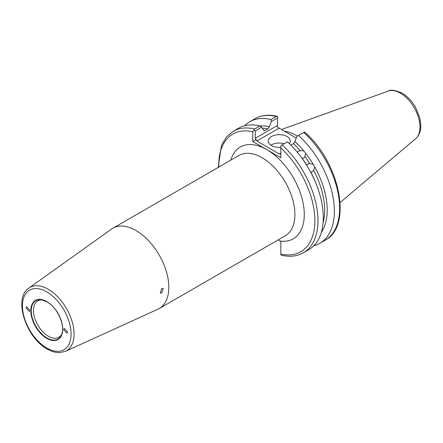 <?xml version="1.0" encoding="UTF-8"?>
<svg xmlns="http://www.w3.org/2000/svg" width="443" height="443" viewBox="0 0 443 443"><rect width="100%" height="100%" fill="white"/><g stroke="black" fill="none" stroke-linecap="round" stroke-linejoin="round"><path stroke-width="0.66" d="M306.861 165.261L308.046 163.999L309.762 163.589A62.214 35.922 -120 0 0 305.017 156.645L303.865 157.885L302.12 158.323A62.214 35.922 60 0 1 306.861 165.261M323.03 223.067A62.214 35.922 -120 0 0 313.672 170.361L312.459 171.646L310.776 172.034A62.214 35.922 60 0 1 316.208 184.044M300.227 150.686A62.214 35.922 -120 0 0 293.454 143.676L294.933 141.544A63.714 36.786 60 0 1 303.726 150.836L300.227 150.686L298.46 151.157L297.331 152.359M297.558 151.971L297.364 152.292M29.864 310.189L26.508 306.683L25.96 307.935L29.316 311.435L29.864 310.189M258.69 126.089L260.567 125.923L261.077 126.776M289.307 143.621A11.042 6.374 0 0 0 290.259 141.029A11.042 6.374 0 0 0 287.025 136.522A11.042 6.374 0 0 0 274.998 135.143A11.042 6.374 0 0 0 268.181 141.029A11.042 6.374 0 0 0 271.415 145.537A11.042 6.374 0 0 0 280.845 147.331M284.201 143.726A11.042 6.374 0 0 0 270.906 145.221M42.19 299.861A21.031 12.144 -120 0 0 37.81 300.83A21.031 12.144 -120 0 0 34.587 317.681A21.031 12.144 -120 0 0 48.326 336.215A21.031 12.144 -120 0 0 58.836 337.256A21.031 12.144 -120 0 0 61.87 333.95M63.659 329.703L66.971 333.23L67.569 331.957L64.257 328.424L63.659 329.703M161.717 293.022L163.234 288.459L161.717 288.52L160.255 293.116L161.717 293.022M284.412 131.189A49.068 28.33 60 0 1 296.55 135.669A49.068 28.33 60 0 1 297.342 136.134M136.029 230.554A46.365 26.768 60 0 1 166.319 271.409A46.365 26.768 60 0 1 159.209 308.561A46.365 26.768 60 0 1 157.885 309.242L65.448 351.338A36.592 21.126 60 0 0 72.37 322.41A36.592 21.126 60 0 0 48.204 289.24A36.592 21.126 60 0 0 28.917 288.066L111.592 229.064A46.365 26.768 60 0 1 112.843 228.256A46.365 26.768 60 0 1 136.029 230.554M304.784 157.049L305.609 153.178A63.714 36.786 60 0 1 313.229 164.331L309.762 163.589M287.429 141.86A70.155 40.501 60 0 1 308.743 249.697L303.449 252.754A70.155 40.501 60 0 0 282.136 144.916L287.429 141.86M313.672 170.361L314.763 166.989L313.229 164.331M314.763 166.989A63.714 36.786 60 0 1 321.325 232.353M319.852 243.285L325.101 240.256A70.155 40.501 -120 0 0 303.787 132.413L298.543 135.442A70.155 40.501 60 0 1 319.852 243.285A70.155 40.501 60 0 1 313.854 245.727M298.543 135.442L296.865 136.411L294.933 141.544M303.726 150.836L305.609 153.178M218.194 167.432L221.478 145.37L226.395 137.092L233.295 131.244L238.589 128.188A70.155 40.501 60 0 1 259.903 125.967L261.575 127.257L255.273 130.895L255.273 138.288L277.551 125.43L277.551 118.032L271.293 121.642L269.361 126.781L267.882 128.913A62.214 35.922 -120 0 0 262.156 128.127M263.557 130.292A62.214 35.922 60 0 1 264.986 130.585L264.117 130.768L261.575 127.257M260.567 125.923A63.714 36.786 60 0 1 269.361 126.781M271.293 121.642L271.016 119.549L276.26 116.52A70.155 40.501 -120 0 0 254.946 118.746C261.436 115.102 268.907 114.316 277.368 116.393L276.26 116.52M244.586 125.746A70.155 40.501 60 0 1 249.702 121.775A70.155 40.501 60 0 1 271.016 119.549M264.986 130.585L267.882 128.913M278.138 239.896L280.845 241.402L280.845 254.06A67.945 39.228 -120 0 0 314.857 220.642A67.945 39.228 -120 0 0 280.845 147.945L280.845 157.741L266.808 149.64L252.776 141.533L252.776 131.743A67.945 39.228 -120 0 0 218.792 167.089M233.295 131.244A70.155 40.501 60 0 1 254.609 129.024L259.903 125.967M293.454 143.676L290.879 145.16M296.256 138.028L279.112 128.132L256.835 140.996L279.284 153.954L280.845 153.051M303.449 252.754C296.96 256.397 289.484 257.178 281.028 255.107L280.845 254.06M303.787 132.413L304.496 132.003L304.928 132.341C339.742 162.409 352.933 226.268 325.101 240.256M277.551 125.43L277.551 127.23L279.112 128.132M277.551 118.032L277.551 116.448M280.845 147.945L280.845 145.658L282.136 144.916M280.845 153.799L279.284 153.954M256.835 140.996L255.273 138.288M252.776 141.533L256.187 139.562M254.609 129.024L253.9 130.104L255.273 130.895M253.9 130.104L252.776 131.743M46.764 301.522A22.56 13.024 60 0 1 62.712 329.155A22.56 13.024 60 0 1 46.764 338.363A22.56 13.024 60 0 1 30.811 310.737A22.56 13.024 60 0 1 46.764 301.522M46.919 337.959A22.178 12.803 -120 0 0 61.566 334.775A22.178 12.803 -120 0 0 46.919 301.749A22.178 12.803 -120 0 0 41.326 299.706A22.178 12.803 -120 0 0 31.497 314.237A22.178 12.803 -120 0 0 46.919 337.959M400.428 93.185A27.643 15.959 60 0 1 418.076 116.243A27.643 15.959 60 0 1 415.6 138.748C419.205 135.442 420.955 130.94 420.85 125.242L419.759 117.506L415.495 107.195C411.907 101.015 407.471 96.347 402.183 93.191C395.311 90.139 390.615 89.447 388.107 91.12A27.643 15.959 60 0 1 400.428 93.185M230.803 160.156A52.988 30.595 60 0 1 266.808 149.64A52.988 30.595 60 0 1 303.654 206.3A52.988 30.595 60 0 1 280.22 241.042M112.843 228.256L238.943 155.454A46.365 26.768 60 0 1 262.129 157.747A46.365 26.768 60 0 1 292.413 198.608A46.365 26.768 60 0 1 285.309 235.759L159.209 308.561M46.764 291.865A34.388 19.852 60 0 1 71.079 333.983A34.388 19.852 60 0 1 46.764 348.021A34.388 19.852 60 0 1 22.449 305.908A34.388 19.852 60 0 1 46.764 291.865M41.326 299.706L46.853 301.727C57.435 307.298 65.725 326.126 61.566 334.775M415.6 138.748L340.113 202.495M28.917 288.066C12.925 298.178 26.026 337.804 47.218 349.034C51.466 351.487 55.591 352.689 59.583 352.639L65.448 351.338M249.702 121.775L254.946 118.746M388.107 91.12L281.532 129.528"/></g></svg>

